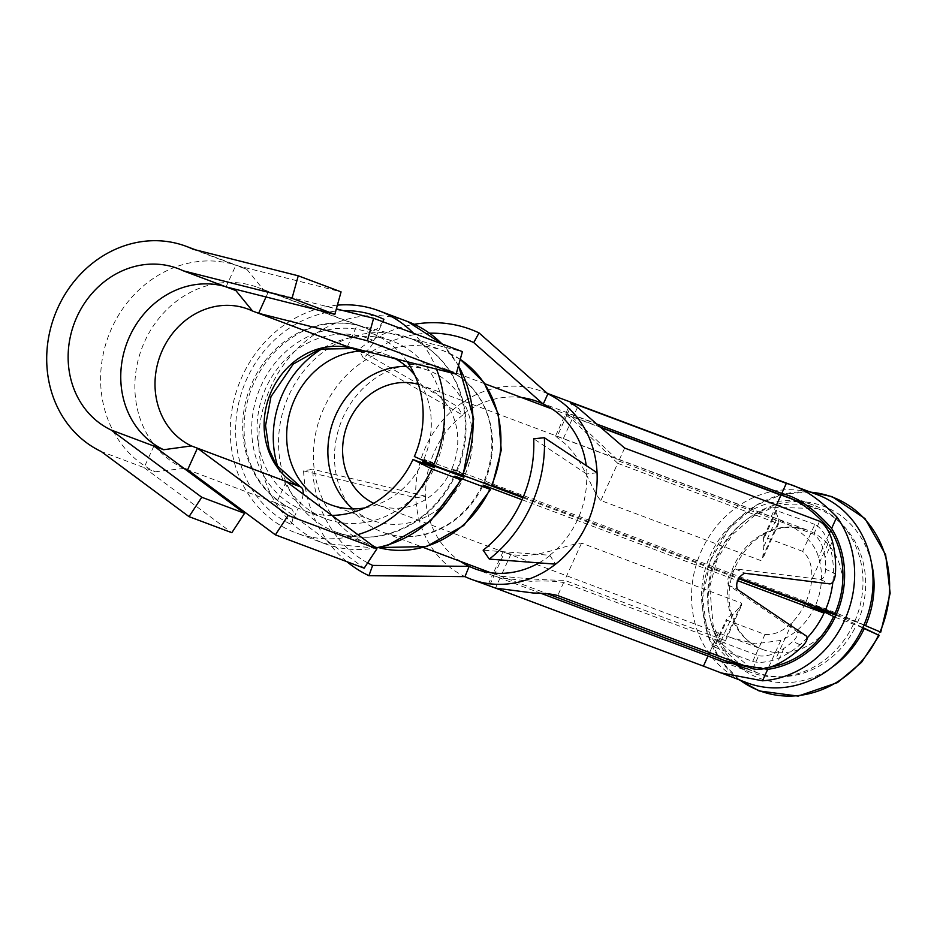 <?xml version="1.0" encoding="UTF-8"?>
<svg xmlns="http://www.w3.org/2000/svg" width="937" height="937" viewBox="0 0 937 937"><rect width="100%" height="100%" fill="white"/><g stroke="black" fill="none" stroke-linecap="round" stroke-linejoin="round"><path stroke-width="0.7" stroke-dasharray="4.68 3.51" d="M286.207 481.513L276.427 503.087L187.634 469.765M382.706 321.707A14.816 6.758 -64.6 0 1 371.45 330.41A97.811 86.989 -69.4 0 0 365.442 327.856A97.811 86.989 -69.4 0 0 250.975 385.447A97.811 86.989 -69.4 0 0 290.693 508.451L276.427 503.087L364.165 568.173M290.693 508.451A14.816 6.758 -64.6 0 1 290.927 508.545A14.816 6.758 -64.6 0 1 290.915 524.31L298.259 508.135A94.848 84.353 -69.4 0 0 304.08 510.606A94.848 84.353 -69.4 0 0 331.921 515.409M303.12 494.045A14.816 6.758 -64.6 0 1 300.707 502.736L298.259 508.135A94.848 84.353 -69.4 0 1 259.748 388.855A94.848 84.353 -69.4 0 1 370.747 333.01A94.848 84.353 -69.4 0 1 376.569 335.481L382.811 321.742M153.867 446.035L144.075 467.622L101.266 451.552M184.027 468.406L155.179 471.791L144.075 467.622L231.826 532.696M266.014 296.97L268.404 291.723L263.637 289.943L246.958 269.469L193.045 249.23M246.958 269.469A111.14 98.853 -69.4 0 0 240.118 266.576A111.14 98.853 -69.4 0 0 110.051 332.014A111.14 98.853 -69.4 0 0 155.179 471.791M347.393 346.631L357.184 325.057L268.404 291.723L336.348 308.882M407.197 361.729A94.848 84.353 -69.4 0 0 376.569 335.481L374.121 340.881A14.816 6.758 -64.6 0 1 365.817 351.281M371.45 330.41L357.184 325.057L462.398 351.621M226.063 286.886L235.855 265.3L341.068 291.875M235.878 290.564A87.434 77.771 -69.4 0 0 230.502 288.291A87.434 77.771 -69.4 0 0 224.962 286.476M263.637 289.943A97.811 86.989 -69.4 0 0 257.628 287.39A97.811 86.989 -69.4 0 0 143.162 344.98A97.811 86.989 -69.4 0 0 182.879 467.985M436.525 369.143A118.554 105.448 -69.4 0 0 413.51 333.267M337.39 305.146A118.554 105.448 -69.4 0 0 232.388 407.525A118.554 105.448 -69.4 0 0 295.752 532.802A118.554 105.448 -69.4 0 0 357.817 534.629M414.341 456.518L435.904 464.611L423.887 459.189L465.103 474.661L451.88 468.687L806.078 601.636L825.31 610.315M484.429 482.368A87.434 77.771 -69.4 0 0 444.243 368.522C474.567 380.539 489.512 409.528 491.269 432.941C493.049 449.655 490.508 466.052 483.644 482.122L492.452 485.378M523.256 496.938L738.953 577.906M483.644 482.122L487.275 483.89L485.905 486.9M459.06 474.754L450.966 470.714L487.275 483.89M456.436 472.857A103.738 92.259 -69.4 0 0 408.755 337.777C425.972 344.312 439.863 355.861 450.428 372.434C458.111 384.779 462.866 398.74 464.67 414.33C466.778 434.171 463.768 453.59 455.651 472.611L463.218 475.41M455.651 472.611L459.271 474.38L457.666 477.917M462.89 476.148L459.271 474.38M522.928 497.734L738.52 578.656M522.05 499.737L737.56 580.635M435.904 464.611A94.848 84.353 -69.4 0 0 392.31 341.103A94.848 84.353 -69.4 0 0 323.007 348.213M278.137 467.739A94.848 84.353 -69.4 0 0 325.643 518.7A94.848 84.353 -69.4 0 0 434.534 467.622M451.88 468.687A63.728 56.677 -69.4 0 0 422.587 385.716A63.728 56.677 -69.4 0 0 418.382 384.346M373.734 503.298A63.728 56.677 -69.4 0 0 377.81 505.031A63.728 56.677 -69.4 0 0 450.299 472.072M450.556 471.569A63.728 56.677 -69.4 0 0 450.966 470.714M806.078 601.636A63.728 56.677 -69.4 0 0 811.7 579.687L828.589 542.464A87.434 77.771 -69.4 0 1 832.829 582.158M828.589 542.464C824.865 533.305 820.297 527.285 814.874 524.392L802.634 551.366C809.509 557.117 812.531 566.557 811.7 579.687M802.634 551.366L764.592 537.088L763.491 537.639L763.807 546.587L762.577 559.073L760.973 560.631L600.84 500.522C591.212 490.508 582.369 456.214 562.071 441.35C555.828 436.619 554.189 434.979 557.164 436.419L555.582 435.963L565.362 414.377L566.955 414.833L557.164 436.419L771.186 516.755C781.282 520 812.344 533.504 818.505 557.339A63.728 56.677 -69.4 0 1 815.588 605.208L825.567 609.718M880.054 631.796L836.905 613.208L815.588 605.208M805.152 603.662A63.728 56.677 -69.4 0 1 792.397 622.238C783.191 631.245 774.044 635.321 764.943 634.466L726.901 620.189C726.093 618.888 728.213 616.815 733.249 613.969L741.635 605.22L741.659 603.194L581.537 543.097C567.014 543.858 535.179 560.267 510.923 554.118L504.539 552.42L731.083 637.652L755.257 643.848L780.814 640.416A63.728 56.677 -69.4 0 0 814.206 608.183M377.81 505.031L504.539 552.42L494.759 573.994L547.372 593.742M764.943 634.466L752.704 661.44L714.662 647.162L726.901 620.189L726.491 619.205L714.076 646.483M465.103 474.661A80.02 71.177 -69.4 0 0 428.326 370.455A80.02 71.177 -69.4 0 0 406.33 366.39M352.839 508.885A80.02 71.177 -69.4 0 0 372.071 520.293A80.02 71.177 -69.4 0 0 463.956 477.202M423.887 459.189A80.02 71.177 -69.4 0 0 414.775 375.105M395.238 358.719A80.02 71.177 -69.4 0 0 387.098 354.982A80.02 71.177 -69.4 0 0 359.351 351.117M364.938 507.877A80.02 71.177 -69.4 0 0 422.13 462.96M814.874 524.392L775.848 510.349M764.592 537.088L776.832 510.115C775.239 509.962 775.496 512 777.593 516.217L763.807 546.587M600.84 500.522L617.717 463.311L777.851 523.42L778.94 522.951L777.593 516.217M617.717 463.311L572.062 419.319C565.632 414.974 563.922 413.486 566.955 414.833L600.933 427.588M863.949 625.014L836.366 614.473M862.672 627.895A14.816 0.621 25.3 0 0 856.301 625.202L835.113 617.249M748.347 667.109L768.574 667.39A87.434 77.771 -69.4 0 0 770.846 667.015M741.659 603.194L724.781 640.416L564.648 580.308C548.379 580.261 527.144 578.879 500.932 576.138L494.759 573.994M714.099 646.483L714.662 647.162C713.373 646.354 714.978 645.417 719.464 644.34C724.102 642.981 725.87 641.669 724.781 640.416L725.238 641.33L741.635 605.22M752.704 661.44C758.677 663.115 766.279 662.459 775.52 659.461A87.434 77.771 -69.4 0 0 807.144 637.956M836.015 615.246A14.816 0.621 -154.7 0 1 848.582 620.809L862.825 627.567M817.579 494.795A100.4 89.296 -69.4 0 0 779.971 490.227A100.4 89.296 -69.4 0 0 693.134 577.942A100.4 89.296 -69.4 0 0 747.012 682.792M740.417 667.425A89.284 79.411 -69.4 0 0 750.912 672.391A89.284 79.411 -69.4 0 0 784.363 676.455A89.284 79.411 -69.4 0 0 861.583 598.45A89.284 79.411 -69.4 0 0 813.667 505.207A89.284 79.411 -69.4 0 0 800.21 501.611M797.949 501.283A89.284 79.411 -69.4 0 0 780.228 501.131A89.284 79.411 -69.4 0 0 704.94 570.27A89.284 79.411 -69.4 0 0 736.505 665.001M547.876 393.868A100.4 89.296 -69.4 0 0 541.703 391.244A100.4 89.296 -69.4 0 0 504.106 386.676A100.4 89.296 -69.4 0 0 457.244 406.353L358.648 349.501A133.37 118.624 -69.4 0 1 414.236 324.296M367.655 562.868A122.419 108.879 110.6 0 1 312.665 469.226L303.588 470.889L415.794 497.734A100.4 89.296 -69.4 0 1 426.698 444.759A100.4 89.296 -69.4 0 1 457.244 406.353L462.691 415.091A89.284 79.411 -69.4 0 0 425.82 496.352L415.794 497.734A100.4 89.296 -69.4 0 0 464.975 576.63M303.588 470.889A133.37 118.624 -69.4 0 0 346.889 561.685M521.675 397.581A89.284 79.411 -69.4 0 0 503.954 397.429A89.284 79.411 -69.4 0 0 462.281 414.939L363.216 357.805A122.419 108.879 110.6 0 1 420.35 333.806A122.419 108.879 110.6 0 1 429.533 333.197M363.216 357.805L358.648 349.501M597.056 472.763L586.621 473.993A89.284 79.411 -69.4 0 1 549.761 555.254L483.141 550.195M586.621 473.993L533.692 438.774M425.82 496.352L425.421 496.2A89.284 79.411 -69.4 0 0 460.231 561.298M425.421 496.2L312.665 469.226M549.761 555.254L555.606 564.144M539.021 562.879A89.284 79.411 -69.4 0 0 550.16 555.407M587.019 474.145A89.284 79.411 -69.4 0 0 586.234 465.56M541.071 593.355L492.405 575.213L487.814 585.332L489.407 585.801L493.986 575.681M752.739 668.76L758.63 655.783L563.617 582.58C556.414 581.081 545.475 580.659 530.81 581.291L500.147 577.848L492.405 575.213M495.579 588.12L489.407 585.801M490.051 586.328L487.826 585.332M597.654 424.391L567.717 413.158L572.027 403.636M624.639 448.062L618.76 461.039L572.835 417.609C566.393 413.287 564.683 411.8 567.717 413.158L566.135 412.69L570.715 402.57M618.76 461.039L813.761 534.242C819.711 538.599 823.471 546.423 825.017 557.702A89.284 79.411 -69.4 0 1 825.567 569.216L835.406 573.889M758.63 655.783C766.068 656.872 774.477 654.413 783.882 648.392A89.284 79.411 -69.4 0 0 792.831 641.388L802.669 646.062M825.567 569.216C825.169 575.646 823.459 579.054 820.425 579.429L735.568 568.946C729.115 572.847 726.679 578.223 728.26 585.051L796.825 631.479C798.699 633.635 797.364 636.949 792.831 641.388M343.399 310.662A112.627 100.177 -69.4 0 0 239.216 400.872A112.627 100.177 -69.4 0 0 290.915 524.31M374.121 340.881A88.921 79.083 -69.4 0 0 265.921 387.859A88.921 79.083 -69.4 0 0 300.707 502.736M361.659 351.984A74.093 65.906 -69.4 0 0 357.114 350.051A74.093 65.906 -69.4 0 0 352.417 348.517M458.451 365.84A118.554 105.448 -69.4 0 0 442.053 343.984M407.618 321.532A118.554 105.448 -69.4 0 0 267.232 395.461A118.554 105.448 -69.4 0 0 324.296 543.519A118.554 105.448 -69.4 0 0 375.69 547.887M836.905 613.208A63.728 56.677 -69.4 0 0 807.612 530.237A63.728 56.677 -69.4 0 0 732.16 569.977A63.728 56.677 -69.4 0 0 762.823 649.552A63.728 56.677 -69.4 0 0 835.98 615.234M460.243 359.375A103.738 92.259 -69.4 0 0 443.634 350.871L408.755 337.777A103.738 92.259 -69.4 0 0 285.914 402.477A103.738 92.259 -69.4 0 0 335.844 532.017A103.738 92.259 -69.4 0 0 454.82 476.418M460.254 359.328L443.634 350.871A103.738 92.259 -69.4 0 0 320.794 415.571A103.738 92.259 -69.4 0 0 370.724 545.111A103.738 92.259 -69.4 0 0 378.419 547.571M488.47 484.429L487.088 487.498M484.816 383.748L444.243 368.522A87.434 77.771 -69.4 0 0 340.717 423.044A87.434 77.771 -69.4 0 0 382.788 532.228A87.434 77.771 -69.4 0 0 483.047 485.401M857.554 622.426A87.434 77.771 -69.4 0 0 817.369 508.568A87.434 77.771 -69.4 0 0 713.842 563.102A87.434 77.771 -69.4 0 0 755.913 672.286A87.434 77.771 -69.4 0 0 856.301 625.202M792.397 622.238L775.52 659.461M777.851 523.42L760.973 560.631M572.062 419.319L562.071 441.35M771.186 516.755L776.492 505.055M829.444 533.2L818.505 557.339M849.625 618.514L848.582 620.809M780.814 640.416L768.574 667.39M718.562 632.744L709.578 652.562M510.923 554.118L500.932 576.138M581.537 543.097L564.648 580.308M733.249 613.969L719.464 644.34M871.398 562.598A91.779 81.624 -69.4 0 0 799.905 501.564M798.629 501.541A91.779 81.624 -69.4 0 0 714.708 563.43A91.779 81.624 -69.4 0 0 737.173 665.258M738.157 666.066A91.779 81.624 -69.4 0 0 832.15 667.156M740.078 680.192A103.457 92.013 110.6 0 1 709.977 561.65A103.457 92.013 110.6 0 1 810.634 492.194M879.784 631.679L878.309 634.923M500.147 577.848L495.509 588.096M577.485 407.361L572.835 417.609M563.617 582.58L557.726 595.569M813.761 534.242L819.652 521.253M783.882 648.392L776.48 664.708M832.419 541.387L825.017 557.702M820.425 579.429L829.795 583.892M735.568 568.946L744.54 573.21M728.26 585.051L737.232 589.314M796.825 631.479L806.195 635.93M240.118 266.576L195.763 249.921M230.502 288.291L177.889 268.532M290.927 508.545C245.927 484.909 235.07 434.112 251.011 389.839C260.24 366.062 274.916 348.002 295.038 335.68C309.983 325.315 341.443 317.924 365.442 327.856L257.628 287.39M248.012 309.105L352.535 348.564M375.924 548.051L324.296 543.519L295.752 532.802M442.358 344.09L458.568 365.407M392.31 341.103L370.747 333.01M325.643 518.7L304.08 510.606M731.083 637.64L762.823 649.552C752.938 645.862 744.81 639.163 738.438 629.453L732.289 616.405C727.534 601.741 728.026 586.398 733.753 570.387C747.796 537.405 774.911 520.562 807.612 530.237L422.587 385.716M428.326 370.455L387.098 354.982M372.071 520.293L330.855 504.82M454.14 475.937C444.419 496.048 430.704 511.684 413.006 522.846C387.016 538.166 361.295 541.223 335.844 532.017L378.396 547.583M482.379 484.933C474.145 501.916 462.585 515.116 447.675 524.497C425.714 537.393 404.081 539.97 382.788 532.228L423.36 547.466M746.227 668.655L755.913 672.286L721.607 643.742L713.116 625.202L709.719 586.843L717.192 559.166L732.137 534.898L754.18 515.842L773.341 507.315L817.369 508.568L803.419 503.333M600.5 427.167L552.221 409.047M494.853 574.299L490.765 572.765M775.836 510.337L763.456 537.627M778.952 522.951L762.577 559.073M502.958 551.952L493.178 573.526M809.849 491.902L782.524 494.256L756.089 505.242L728.939 528.737L710.258 560.759L702.633 597.888L707.517 634.267L720.202 660.058L739.281 679.887M750.912 672.391L723.54 662.108M494.162 576.021L475.047 568.841M547.29 393.341L541.703 391.244M813.667 505.207L537.393 401.505"/><path stroke-width="1.41" d="M183.254 270.816A87.434 77.771 -69.4 0 0 177.889 268.532A87.434 77.771 -69.4 0 0 75.557 320.009A87.434 77.771 -69.4 0 0 111.058 429.978L201.771 497.254L189.016 516.638L101.266 451.552A111.14 98.853 -69.4 0 1 56.138 311.775A111.14 98.853 -69.4 0 1 186.217 246.337A111.14 98.853 -69.4 0 1 193.045 249.23L298.259 275.806L292.028 298.282L183.254 270.816L235.878 290.564L252.568 311.037L258.612 313.309L266.014 296.97M189.016 516.638L231.826 532.696L244.569 513.324L153.867 446.035L163.682 449.725L191.382 445.918L300.484 486.865A14.816 6.758 -64.6 0 1 300.718 486.971A14.816 6.758 -64.6 0 1 303.12 494.045M286.207 481.513L376.92 548.789L288.127 515.467L197.426 448.179L187.634 469.765L184.027 468.406M367.374 340.775L456.167 374.097L462.398 351.621L373.605 318.287L367.374 340.775L258.612 313.309L361.659 351.984A14.816 6.758 -64.6 0 0 365.817 351.281M382.811 321.742L383.912 319.306A14.816 6.758 -64.6 0 1 382.706 321.707M153.867 446.035L111.058 429.978M224.962 286.476A87.434 77.771 -69.4 0 0 126.975 342.813A87.434 77.771 -69.4 0 0 163.682 449.725M252.568 311.037A74.093 65.906 -69.4 0 0 248.012 309.105A74.093 65.906 -69.4 0 0 161.293 352.734A74.093 65.906 -69.4 0 0 191.382 445.918M458.568 365.407L473.712 418.944L462.89 476.148L433.573 465.185A118.554 105.448 -69.4 0 0 436.525 369.143M413.51 333.267A118.554 105.448 -69.4 0 0 379.075 310.815A118.554 105.448 -69.4 0 0 337.39 305.146M357.817 534.629A118.554 105.448 -69.4 0 0 431.863 468.957L412.971 459.528L434.534 467.622L422.728 461.73L463.956 477.202L459.06 474.754M454.82 476.418A103.738 92.259 -69.4 0 0 454.937 476.16L460.407 479.674L431.863 468.957M433.573 465.185L414.341 456.518A94.848 84.353 -69.4 0 0 407.197 361.729M331.921 515.409A94.848 84.353 -69.4 0 0 412.971 459.528M492.452 485.378L523.256 496.938M738.953 577.906L825.31 610.315A87.434 77.771 -69.4 0 0 832.829 582.158M463.218 475.41L522.928 497.734M738.52 578.656L805.152 603.662L824.045 613.091L737.56 580.635M454.937 476.16L489.817 489.243L483.176 485.143L522.05 499.737M323.007 348.213A94.848 84.353 -69.4 0 0 278.137 467.739M418.382 384.346A63.728 56.677 -69.4 0 0 347.135 425.457A63.728 56.677 -69.4 0 0 373.734 503.298M836.015 615.246A14.816 0.621 -154.7 0 0 835.98 615.234L814.675 607.235L835.113 617.249M814.206 608.183A63.728 56.677 -69.4 0 0 814.675 607.235M406.33 366.39A80.02 71.177 -69.4 0 0 333.56 420.362A80.02 71.177 -69.4 0 0 352.839 508.885M414.775 375.105A80.02 71.177 -69.4 0 0 395.238 358.719M359.351 351.117A80.02 71.177 -69.4 0 0 288.127 420.045A80.02 71.177 -69.4 0 0 330.855 504.82A80.02 71.177 -69.4 0 0 364.938 507.877M422.13 462.96A80.02 71.177 -69.4 0 0 422.728 461.73M776.492 505.055L780.966 495.169L600.933 427.588M780.966 495.169C796.883 498.753 813.468 510.489 830.732 530.354L829.444 533.2M836.366 614.473L834.82 613.887A87.434 77.771 -69.4 0 0 830.732 530.354M770.846 667.015A87.434 77.771 -69.4 0 0 833.555 616.663M709.578 652.562L708.77 654.331L724.09 660.351L748.347 667.109M708.77 654.331L547.372 593.742M807.144 637.956A87.434 77.771 -69.4 0 0 824.045 613.091M825.567 609.718L834.82 613.887M810.634 492.194A103.457 92.013 110.6 0 1 880.03 631.843L880.757 632.124L880.054 631.796M880.03 631.843L863.949 625.014M739.281 679.887L759.111 690.932L798.183 696.097L837.502 682.581L861.478 662.412L879.257 635.415L864.242 628.61A14.816 0.621 25.3 0 0 862.672 627.895M879.257 635.415L862.825 627.567M244.569 513.324L201.771 497.254M288.127 515.467L275.373 534.84L364.165 568.173L376.92 548.789M187.634 469.765L275.373 534.84M292.028 298.282L334.837 314.352L341.068 291.875L298.259 275.806M334.837 314.352L226.063 286.886M336.348 308.882L373.605 318.287M347.393 346.631L456.167 374.097M720.178 672.731L762.495 680.801A100.4 89.296 -69.4 0 0 766.232 680.473A100.4 89.296 110.6 0 0 845.455 618.35A100.4 89.296 110.6 0 0 836.823 516.943C818.598 498.32 801.767 487.123 786.33 483.375L781.739 493.483C797.563 497.102 814.194 508.732 831.623 528.409A89.284 79.411 110.6 0 1 835.687 615.996A89.284 79.411 110.6 0 1 767.696 669.346L723.54 662.119L708.009 656.017L703.418 666.125L747.012 682.792A100.4 89.296 -69.4 0 0 784.62 687.371A100.4 89.296 -69.4 0 0 871.457 599.645A100.4 89.296 -69.4 0 0 817.579 494.795L547.29 393.341M800.21 501.611A89.284 79.411 -69.4 0 0 797.949 501.283M736.505 665.001A89.284 79.411 -69.4 0 0 740.417 667.425M460.231 561.298A89.284 79.411 -69.4 0 0 469.156 566.358L464.975 576.63A100.4 89.296 -69.4 0 0 471.147 579.242A100.4 89.296 -69.4 0 0 508.744 583.821A100.4 89.296 -69.4 0 0 555.606 564.144L489.313 559.108A133.37 118.624 -69.4 0 0 544.374 437.72L597.056 472.763A100.4 89.296 -69.4 0 0 583.821 427.155A100.4 89.296 -69.4 0 0 547.876 393.868L479.041 332.916A133.37 118.624 -69.4 0 0 420.9 323.359A133.37 118.624 -69.4 0 0 414.236 324.296M555.606 564.144A100.4 89.296 -69.4 0 0 597.056 472.763M464.975 576.63L368.92 575.693A133.37 118.624 -69.4 0 1 346.889 561.685M429.533 333.197A122.419 108.879 110.6 0 1 473.724 342.579L479.041 332.916M544.374 437.72L533.692 438.774A122.419 108.879 110.6 0 1 483.141 550.195L489.313 559.108M469.156 566.358L372.633 565.421L368.92 575.693M372.633 565.421A122.419 108.879 110.6 0 1 367.655 562.868M586.234 465.56A89.284 79.411 -69.4 0 0 543.284 403.988L542.886 403.835A89.284 79.411 -69.4 0 0 537.393 401.505A89.284 79.411 -69.4 0 0 521.675 397.581M542.886 403.835L473.724 342.579M469.566 566.51A89.284 79.411 -69.4 0 0 475.047 568.841A89.284 79.411 -69.4 0 0 508.486 572.905A89.284 79.411 -69.4 0 0 539.021 562.879M543.284 403.988L547.876 393.868M708.009 656.017L541.071 593.355M703.418 666.125L495.579 588.12M786.33 483.375L572.308 403.039C569.263 401.715 570.984 403.156 577.485 407.361L624.639 448.062L819.652 521.253C825.204 524.708 829.468 531.408 832.419 541.387A100.4 89.296 -69.4 0 1 835.406 573.889C834.703 580.237 832.829 583.575 829.795 583.892L744.54 573.21C738.04 577.087 735.604 582.463 737.232 589.314L806.195 635.93C808.116 638.05 806.944 641.435 802.669 646.062A100.4 89.296 -69.4 0 1 776.48 664.708C767.134 668.819 759.228 670.166 752.739 668.76L557.726 595.569C552.397 594.023 544.233 593.168 533.247 593.016L495.509 588.096L471.147 579.242M781.739 493.483L597.654 424.391M570.727 402.582L572.308 403.039L572.027 403.636M383.912 319.306A112.627 100.177 -69.4 0 0 343.399 310.662M352.417 348.517A74.093 65.906 -69.4 0 0 269.376 396.269A74.093 65.906 -69.4 0 0 300.484 486.865M462.105 475.902A118.554 105.448 -69.4 0 0 458.451 365.84M442.053 343.984A118.554 105.448 -69.4 0 0 407.618 321.532L379.075 310.815M375.69 547.887A118.554 105.448 -69.4 0 0 460.407 479.674M491.316 485.952A103.738 92.259 -69.4 0 0 460.243 359.375M378.419 547.571A103.738 92.259 -69.4 0 0 489.817 489.243M865.565 625.693A91.779 81.624 -69.4 0 0 871.398 562.598M799.905 501.564A91.779 81.624 -69.4 0 0 798.629 501.541M737.173 665.258A91.779 81.624 -69.4 0 0 738.157 666.066M832.15 667.156A91.779 81.624 -69.4 0 0 864.242 628.61M878.543 635.134A103.457 92.013 110.6 0 1 740.078 680.192M767.696 669.346L762.495 680.801M836.823 516.943L831.623 528.409M195.763 249.921L186.217 246.337M352.535 348.564L319.798 349.079L293.269 364.06L270.98 396.644L265.534 425.656L268.989 449.116L276.134 464.74L300.718 486.971M407.618 321.532L442.358 344.09M375.924 548.051L387.988 545.147L430.563 521.007L461.203 479.885M460.254 359.328L483.949 382.483L498.32 414.025L501.236 450.17L492.101 486.198M378.396 547.583L426.558 546.552L463.792 525.458L490.613 489.465M803.419 503.333L600.5 427.167M552.221 409.047L484.816 383.748M746.227 668.655L724.09 660.339M490.765 572.765L423.36 547.466M880.757 632.124L890.15 593.226L885.641 554.704L864.945 518.536L832.056 496.633L809.849 491.902"/></g></svg>
